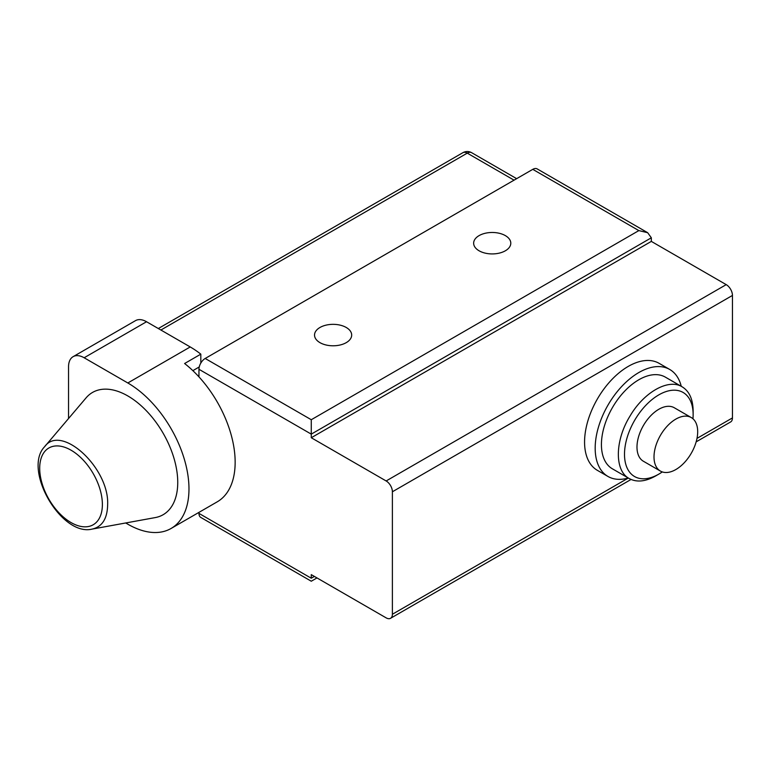 <?xml version="1.0" encoding="UTF-8"?>
<svg xmlns="http://www.w3.org/2000/svg" width="771" height="771" viewBox="0 0 771 771"><rect width="100%" height="100%" fill="white"/><g stroke="black" fill="none" stroke-linecap="round" stroke-linejoin="round"><path stroke-width="1.16" d="M479.09 250.787A18.571 10.727 180 0 1 473.645 243.202A18.571 10.727 180 0 1 492.226 232.476A18.571 10.727 180 0 1 510.797 243.202A18.571 10.727 180 0 1 499.329 253.11A18.571 10.727 180 0 1 479.09 250.787M532.78 169.35L205.192 358.476L311.272 419.723L638.851 230.596L532.78 169.35A8.828 5.098 -60 0 1 537.194 168.916L647.679 232.707L638.851 230.596M319.975 342.652A18.571 10.727 180 0 1 314.529 335.067A18.571 10.727 180 0 1 333.111 324.34A18.571 10.727 180 0 1 351.682 335.067A18.571 10.727 180 0 1 340.213 344.974A18.571 10.727 180 0 1 319.975 342.652M205.192 358.476A8.828 5.098 -60 0 0 198.957 369.29L311.272 434.131L311.272 419.723M198.957 369.29L198.957 376.874A86.477 49.932 -120 0 0 184.606 363.517L200.826 354.149A86.477 49.932 -120 0 0 190.225 346.95L146.538 321.738A22.06 12.741 60 0 0 135.513 320.64L73.12 356.665A22.06 12.741 -120 0 0 68.542 366.765L68.542 418.528M314.395 576.429L311.272 578.231C311.272 582.115 311.272 582.115 311.272 578.231C311.272 582.115 311.272 582.115 311.272 578.231L311.272 574.626L386.146 617.86A8.828 5.098 -120 0 0 390.56 618.294A8.828 5.098 -120 0 0 392.391 614.256L392.391 491.773A8.828 5.098 -120 0 0 386.146 480.959L311.272 437.735L651.331 241.4L651.331 237.796L647.679 232.707M651.331 237.796L311.272 434.131L311.272 437.735M125.702 522.969L127.822 524.193A86.477 49.932 -120 0 0 171.066 528.482L217.239 501.825A86.477 49.932 -120 0 0 198.957 376.874M316.977 577.922L311.272 581.218L200.788 517.428A8.828 5.098 -60 0 1 198.957 513.39L198.957 512.378M200.826 354.149L200.826 363.064M171.066 528.482A86.477 49.932 -120 0 0 184.317 459.179A86.477 49.932 -120 0 0 127.822 382.975L84.145 357.763A22.06 12.741 -120 0 0 73.12 356.665M44.622 446.708L86.121 397.826A70.595 40.757 60 0 1 142.143 406.635A70.595 40.757 60 0 1 177.744 482.405A70.595 40.757 60 0 1 155.26 517.582L92.183 529.089C61.314 536.818 22.484 469.568 44.622 446.708C61.073 423.356 109.53 468.093 107.641 504.889C107.304 518.729 102.148 526.795 92.183 529.089M199.246 366.957L192.856 370.649M158.306 328.533L462.851 152.706A8.828 5.098 60 0 1 467.265 153.14L514.064 180.163M696.994 438.391L732.45 417.921L732.45 295.438A8.828 5.098 60 0 0 726.215 284.634L651.331 241.4M732.45 417.921A8.828 5.098 60 0 1 730.619 421.959L696.155 441.86M628.288 478.001A61.767 35.659 -60 0 1 607.972 476.459L597.361 470.339A61.767 35.659 -60 0 1 597.361 399.012A61.767 35.659 -60 0 1 659.128 363.343L669.739 369.473A61.767 35.659 -60 0 1 681.236 386.3M607.972 476.459A61.767 35.659 -60 0 1 607.972 405.132A61.767 35.659 -60 0 1 669.739 369.473M692.965 418.778A48.534 28.016 120 0 0 693.139 414.682L693.139 411.078C692.984 399.301 689.332 391.225 682.171 386.84L665.325 377.115A52.948 30.57 120 0 0 612.386 407.686A52.948 30.57 120 0 0 612.386 468.816L629.232 478.54C636.605 482.55 645.423 481.682 655.707 475.919L658.82 474.117A48.534 28.016 120 0 0 662.289 471.919M682.171 386.84C668.669 378.253 644.007 392.053 630.061 415.993C614.795 440.501 614.391 470.879 629.232 478.54M693.139 414.682A48.534 28.016 120 0 0 658.82 394.868A48.534 28.016 120 0 0 624.5 454.312A48.534 28.016 120 0 0 658.82 474.117M674.268 407.743A30.888 17.829 120 0 0 643.38 425.582A30.888 17.829 120 0 0 643.38 461.241L660.4 471.071A30.888 17.829 120 0 0 684.205 462.793A30.888 17.829 120 0 0 697.688 431.712A30.888 17.829 -60 0 0 691.288 417.574L674.268 407.743M660.4 471.071A30.888 17.829 120 0 1 654.01 456.933A30.888 17.829 -60 0 1 667.484 425.852A30.888 17.829 -60 0 1 691.288 417.574M311.272 578.231L198.957 513.39M84.145 357.763L146.538 321.738M190.225 346.95L127.822 382.975M102.379 504.465A44.323 25.588 -120 0 0 55.367 445.985A44.323 25.588 -120 0 0 55.367 508.667A44.323 25.588 -120 0 0 102.379 504.465M160.898 330.017L467.265 153.14A8.828 5.098 -60 0 1 471.679 152.706L516.647 178.67M726.215 284.634L386.146 480.959M732.45 295.438L392.391 491.773M392.391 614.256L628.336 478.03M390.56 618.294L631.044 479.456M471.679 152.706A8.828 8.828 0 0 0 462.851 152.706"/></g></svg>
